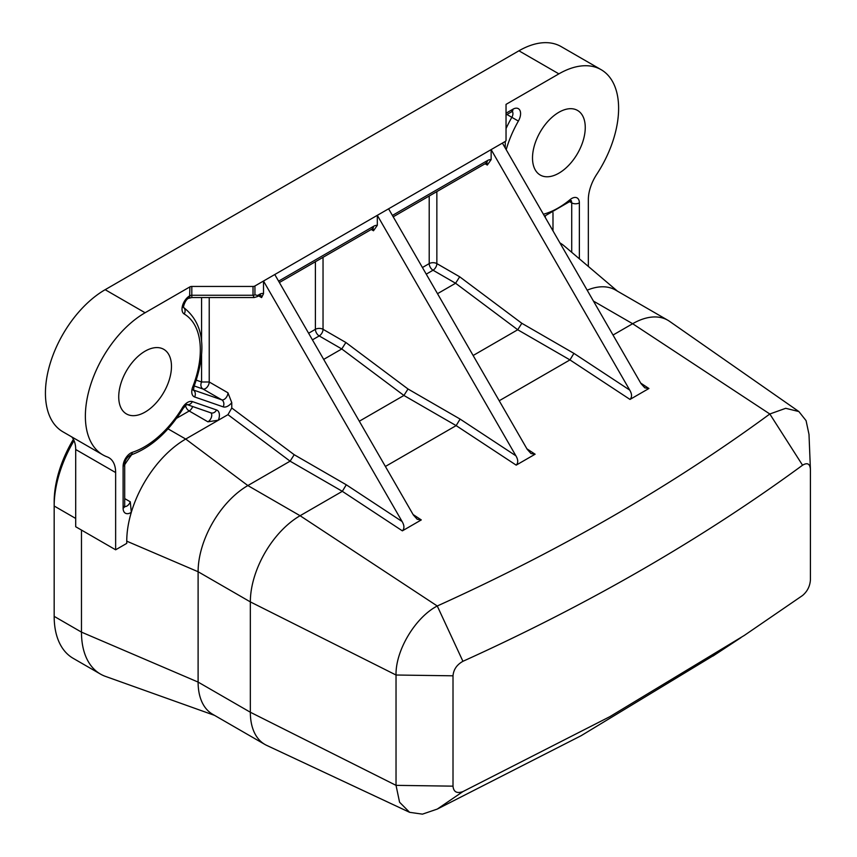<?xml version="1.0" encoding="UTF-8"?>
<svg xmlns="http://www.w3.org/2000/svg" width="857" height="857" viewBox="0 0 857 857"><rect width="100%" height="100%" fill="white"/><g stroke="black" fill="none" stroke-linecap="round" stroke-linejoin="round"><path stroke-width="1.29" d="M462.93 791.589C456.856 793.753 453.557 791.943 453.01 786.158L453.01 675.809C453.546 669.531 456.856 664.7 462.93 661.304C588.855 604.292 702.076 538.924 802.559 465.212C807.38 462.319 810.004 463.733 810.422 469.454L810.422 579.803C810.004 586.145 807.39 591.384 802.559 595.497L744.337 635.412L609.766 716.709L462.93 791.589L437.263 809.083L581.121 735.713L716.27 653.87M214.518 715.359L105.507 676.409A91.645 52.909 -60 0 1 100.451 674.073A91.645 52.909 -60 0 1 81.469 632.123L198.106 682.086A70.36 40.622 120 0 0 212.675 714.288L264.909 744.454A70.36 40.622 -60 0 1 250.34 712.242L396.03 785.355L399.576 802.238L409.603 812.318L422.447 814.15L437.263 809.083M74.056 440.605A91.645 52.909 120 0 0 54.173 506.016L54.173 616.365A91.645 52.909 120 0 0 73.156 658.315L100.451 674.073M810.422 469.454L808.997 434.392L806.073 420.637L798.885 411.564L785.719 408.307L769.822 413.995L632.648 323.721A70.36 40.622 -60 0 1 667.828 320.239L615.594 290.084A70.36 40.622 120 0 0 587.174 290.191M559.932 242.906L559.964 242.927A83.375 48.142 -60 0 1 559.964 242.927A83.375 48.142 -60 0 1 564.099 245.841L617.436 291.144M505.244 148.025L505.244 141.459A2.7 1.564 180 0 0 506.037 140.355L506.037 104.372L558.882 73.863L518.935 50.799A84.468 48.763 120 0 1 561.174 46.61L601.121 69.674A84.468 48.763 120 0 0 558.882 73.863M588.341 266.431L588.341 199.649A32.437 18.725 120 0 1 596.74 174.314A84.468 48.763 120 0 0 601.121 69.674M593.462 301.096L632.648 323.721L613.023 335.044M502.406 143.098L491.136 149.611L629.724 390.096C632.048 394.049 632.145 397.166 630.002 399.426L648.92 388.5L644.839 387.857L640.993 383.582L502.406 143.098L505.244 141.459M630.002 399.426L569.959 359.908L499.213 400.755M388.596 208.808L377.316 215.321L515.903 455.806C518.228 459.759 518.324 462.876 516.193 465.137L535.111 454.21L531.019 453.567L527.184 449.293L388.596 208.808L491.136 149.611L491.136 159.616L487.312 165.058L485.073 163.762M516.193 465.137L456.149 425.618L385.393 466.465M274.776 274.519L254.925 285.981A2.7 1.564 180 0 1 253.019 286.442L191.807 286.442L191.807 295.269L253.019 295.269A2.7 1.564 0 0 0 254.925 294.808L257.636 295.461A2.7 1.564 60 0 1 257.068 296.693L260.474 295.108A5.41 3.117 120 0 1 261.589 297.583L263.506 293.747L263.506 281.032L402.094 521.517C404.418 525.47 404.515 528.587 402.372 530.847L421.29 519.92L417.209 519.278L413.363 515.003L274.776 274.519L377.316 215.321L377.316 225.327L373.491 230.769L371.252 229.472M402.372 530.847L342.329 491.329L300.089 515.721L437.263 605.995C415.249 617.415 395.473 650.527 396.03 675.016L396.03 785.355L453.01 786.158M802.559 465.212L769.822 413.995C671.427 486.198 560.574 550.194 437.263 605.995L462.93 661.304M667.828 320.239A70.36 40.622 -60 0 1 669.521 321.311L798.885 411.564M409.603 812.318L266.688 745.376A70.36 40.622 -60 0 1 264.909 744.454M71.72 436.888A32.437 18.725 -60 0 1 75.695 449.497L75.695 526.734L115.641 549.798L126.75 543.381L126.75 541.174A83.375 48.142 120 0 1 131.314 512.304A83.375 48.142 -60 0 1 185.712 439.052L247.855 485.565A70.36 40.622 120 0 0 198.106 571.737L198.106 682.086L250.34 712.242L250.34 601.893A70.36 40.622 -60 0 1 300.089 515.721L247.855 485.565L290.095 461.173L294.197 454.713L346.282 484.783L342.329 491.329L290.095 461.173L227.951 414.67L231.776 407.996L231.776 402.651L227.951 392.795L209.226 381.986A5.41 3.117 -60 0 1 207.062 387.214A5.41 3.117 -60 0 1 203.013 389.014A5.41 4.392 109.1 0 1 201.577 381.986L209.226 381.986L209.226 297.55M81.469 530.065L81.469 632.123L54.173 616.365M105.154 289.687L145.101 312.751A84.468 48.763 120 0 0 89.921 387.182A84.468 48.763 120 0 0 102.872 454.874L62.925 431.81A84.468 48.763 120 0 1 49.974 364.129A84.468 48.763 120 0 1 105.154 289.687L518.935 50.799M75.695 518.442L54.173 506.016L54.173 501.816A86.503 49.942 -60 0 1 73.413 439.287M191.807 286.442A2.7 1.564 0 0 0 189.89 286.891L145.101 312.751M253.019 286.442L253.019 295.269L254.154 297.55L257.068 296.693M210.758 412.795A5.41 3.117 -60 0 1 211.433 417.166A5.41 3.117 -60 0 1 207.93 421.815L218.374 420.198L227.951 414.67M115.641 549.798L115.641 472.561A32.437 18.725 120 0 0 108.925 457.713A32.437 18.725 120 0 0 107.243 456.92A84.468 48.763 120 0 1 102.872 454.874M124.694 498.581L130.285 501.816L131.314 512.304A10.809 6.245 120 0 1 123.108 508.233L123.108 466.251A10.787 6.224 120 0 1 132.385 452.303A79.058 45.646 -60 0 0 182.412 407.739A10.787 6.224 120 0 1 192.354 401.579A5.41 4.392 109.1 0 1 187.115 404.579M187.083 404.59L210.94 412.86A5.41 4.392 -70.9 0 0 216.532 409.957A10.809 6.245 120 0 1 218.374 420.198L185.712 439.052L168.015 428.843M207.93 421.815L189.204 410.996A5.41 3.117 60 0 1 185.508 405.575M460.102 419.084L408.018 389.003L403.915 395.463L456.149 425.618L460.102 419.084L515.903 455.806M323.689 359.394L341.772 348.96L403.915 395.463L359.319 421.216M323.035 257.314L323.035 329.313A5.41 3.117 -60 0 1 319.222 335.933L341.772 348.96L345.874 342.5L408.018 389.003M473.128 355.505L517.724 329.752L455.581 283.249L459.684 276.79L521.827 323.293L573.911 353.373L569.959 359.908L517.724 329.752L521.827 323.293M436.856 191.604L436.856 263.602A5.41 3.117 -60 0 1 433.031 270.223L455.581 283.249L437.509 293.683M118.727 396.855A37.301 21.532 120 0 0 126.45 413.931A37.301 21.532 120 0 0 155.192 403.936A37.301 21.532 120 0 0 171.475 366.4A37.301 21.532 120 0 0 163.751 349.324A37.301 21.532 120 0 0 135.01 359.319A37.301 21.532 120 0 0 118.727 396.855M506.037 114.163L506.037 140.355M532.508 157.956A37.301 21.532 120 0 0 540.231 175.032A37.301 21.532 120 0 0 568.973 165.047A37.301 21.532 120 0 0 585.256 127.5A37.301 21.532 120 0 0 577.532 110.435A37.301 21.532 120 0 0 548.791 120.419A37.301 21.532 120 0 0 532.508 157.956M196.296 380.154L201.588 381.986M506.198 149.675A79.058 45.646 -60 0 1 518.389 121.062A10.787 6.224 120 0 0 519.995 110.553A10.787 6.224 120 0 0 512.957 109.203L506.037 113.199M544.527 216.178L569.734 201.566A5.41 2.389 -129.7 0 0 570.109 199.617A10.787 6.224 120 0 1 579.364 202.873L579.364 258.803M570.109 199.617A79.058 45.646 -60 0 1 543.392 214.218M640.715 383.1L648.92 388.5M526.905 448.811L535.111 454.21M413.085 514.521L421.29 519.92M453.01 675.809L396.03 675.016L250.34 601.893L198.106 571.737L126.75 541.174M579.364 202.873A5.41 3.117 180 0 1 571.715 202.873L569.616 201.663M571.715 252.312L571.715 202.873A5.378 3.107 120 0 0 571.019 200.742M552.99 212.643L552.99 230.865M545.341 217.603L545.341 215.9M254.925 285.981L254.925 294.808M263.506 293.747A8.109 4.681 120 0 0 259.682 294.272L257.636 295.461M259.125 295.504A2.7 1.564 -120 0 0 259.682 294.272M261.589 297.583L258.557 295.836M402.094 521.517L346.282 484.783M294.197 454.713L231.776 407.996M201.577 381.986L201.577 355.28M201.577 340.732L201.577 297.55M193.382 389.999L221.749 399.833L203.013 389.014L194.218 385.971M193.382 390.053A5.41 4.392 109.1 0 1 194.635 396.973L223.184 406.861A5.41 4.392 -70.9 0 0 221.749 399.833A5.41 3.117 120 0 0 225.787 398.034A5.41 3.117 120 0 0 227.951 392.795M183.655 307.502A5.41 4.414 120.7 0 1 184.212 313.994A10.787 6.224 120 0 1 182.605 305.338A10.787 6.224 120 0 1 189.643 295.869L189.89 286.891M184.212 313.994A79.058 45.646 -60 0 1 192.793 386.743A10.787 6.224 120 0 0 194.635 396.973M223.184 406.861A10.809 6.245 120 0 0 231.776 402.651M216.532 409.957L192.354 401.579M188.647 298.268A5.41 3.117 -120 0 0 188.776 298.204A5.41 3.117 -120 0 0 189.89 295.729A2.7 1.564 180 0 1 191.807 295.269L191.807 297.55L254.154 297.55M189.643 295.869A5.41 3.117 60 0 1 188.529 298.343L191.807 297.55M192.889 389.796L193.457 390.342L194.014 386.486A5.41 1.136 -158.7 0 1 192.793 386.743M131.667 454.756A83.375 48.142 120 0 0 124.694 464.73M130.285 501.816A5.41 3.117 -60 0 1 124.726 506.487M123.108 508.233A5.41 3.117 0 0 0 124.694 506.026L124.694 464.044A5.41 3.117 180 0 1 123.108 466.251M124.694 464.044C124.876 460.595 126.718 457.659 130.221 455.238A5.41 3.717 -107.9 0 0 132.385 452.303M130.221 455.238C150.543 447.997 168.208 432.367 183.205 408.339L182.412 407.739M192.643 406.518A5.41 3.117 -60 0 1 189.204 410.996L176.563 418.291M278.6 281.139A5.41 3.117 60 0 1 278.6 281.15L373.491 226.355A10.809 6.245 120 0 1 377.316 225.327M279.393 282.521L372.377 228.83A5.41 3.117 -120 0 0 373.491 226.355M372.795 228.626A5.41 3.117 -60 0 1 373.491 230.769M308.616 333.234L315.397 329.313A5.41 3.117 180 0 1 323.035 329.313L345.874 342.5M315.397 261.728L315.397 329.313A5.41 3.117 60 0 0 319.222 335.933L312.43 339.854M491.136 159.616A10.809 6.245 120 0 0 487.312 160.645L392.42 215.428A10.809 6.245 120 0 0 392.41 215.428A5.41 3.117 60 0 1 392.42 215.439M629.724 390.096L573.911 353.373M422.426 267.523L429.207 263.602A5.41 3.117 180 0 1 436.856 263.602L459.684 276.79M486.187 162.584L486.947 162.798L486.187 163.119A5.41 3.117 -120 0 0 487.312 160.645M486.605 162.916A5.41 3.117 -60 0 1 487.312 165.058M426.25 274.144L433.031 270.223A5.41 3.117 60 0 1 429.207 263.602L429.207 196.017M115.641 472.561L75.695 449.497M506.037 115.031L511.843 111.678A5.41 3.117 -120 0 0 512.957 109.203M506.948 114.495L511.843 117.323A5.378 3.107 120 0 0 512.24 111.474M506.037 128.582A84.468 48.763 120 0 1 511.843 117.323L518.389 121.062M712.938 656.066L740.962 637.629M569.734 201.566L571.362 200.624L570.601 200.409M194.014 386.486C207.362 349.281 203.741 322.821 183.152 307.138L183.698 307.674C182.68 308.37 185.091 299.5 188.529 298.343M124.233 506.294L124.801 506.841L124.694 506.026M183.205 408.339L186.762 404.483M372.377 228.83L373.138 228.508L372.377 228.294M486.187 163.119L393.202 216.81M511.843 111.678L512.593 111.356L511.833 111.142"/></g></svg>
